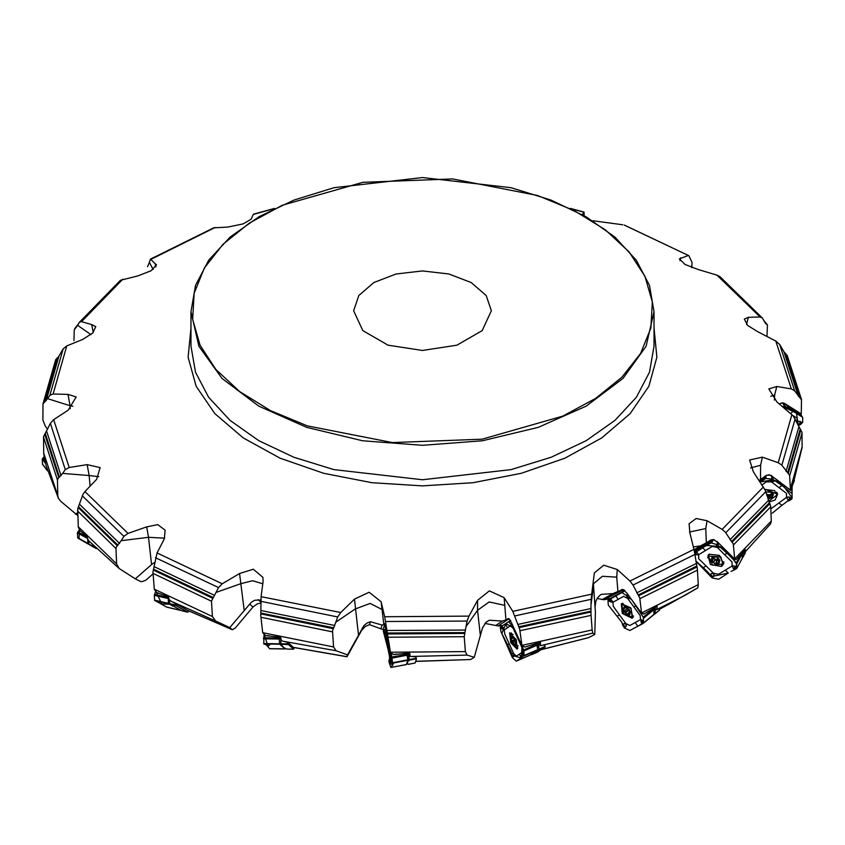 <?xml version="1.0" encoding="UTF-8"?>
<svg xmlns="http://www.w3.org/2000/svg" width="845" height="845" viewBox="0 0 845 845"><rect width="100%" height="100%" fill="white"/><g stroke="black" fill="none" stroke-linecap="round" stroke-linejoin="round"><path stroke-width="1.27" d="M307.348 425.869L392.439 442.548L482.115 439.157L562.707 416.205L595.662 398.386L621.962 377.197L640.594 353.453L650.84 328.071L652.319 302.014L644.967 276.294L629.06 251.905L605.221 229.766L574.357 210.743L537.652 195.554L452.561 178.876L362.885 182.277L282.293 205.219L249.338 223.038L223.038 244.226L204.405 267.971L194.16 293.352L192.681 319.41L200.033 345.13L215.94 369.529L239.779 391.657L270.643 410.691L307.348 425.869M653.977 327.934L656.914 357.255L648.854 386.26L630.148 413.575L601.703 437.921L564.83 458.148L521.27 473.327L473.073 482.727L422.5 485.907L371.927 482.727L323.73 473.327L280.17 458.148L243.297 437.921L214.852 413.575L196.146 386.26L188.086 357.255L191.023 327.934M779.766 403.773L782.322 402.843L785.332 403.91L801.313 413.923L801.504 399.833L794.659 390.834L791.395 388.932L775.773 341.074L779.671 344.58L794.659 390.834M766.985 336.532L767.492 325.167L765.338 323.234L762.359 317.995L760.046 317.012L717.014 275.132L719.76 276.473M774.421 400.139L774.696 395.037L776.724 386.482L768.823 388.964L776.988 402.009L793.265 415.962L802.053 432.334L802.127 447.47L793.635 481.903M794.416 480.478L790.445 490.29L789.536 475.112L781.72 465.109L778.245 462.701L791.913 414.641M750.518 467.972L760.616 465.31L762.359 457.145L749.642 459.965L753.349 471.774L765.264 490.353L770.756 506.377L771.263 521.059L770.629 523.752L744.107 553.031L743.473 553.528L742.924 552.144M744.107 553.031L745.353 549.577L736.016 559.665L734.706 559.136L733.28 543.831L725.443 532.318L722.19 529.424L763.5 486.963M714.374 539.797L710.92 539.976L706.325 542.775L705.744 528.569L707.001 520.7L696.185 518.471L689.045 523.742L689.805 532.667L694.083 549.789L697.315 568.664L698.308 584.634L697.843 587.793L684.83 595.408L656.544 609.668L659.248 608.474L659.47 610.196L654.886 613.945M656.544 609.668L655.868 609.963L657.135 608.199L657.083 606.33L643.763 614.104L641.577 613.227L639.76 597.922L633 585.046L630 581.054L693.967 549.313M593.317 587.296L591.004 605.083L590.961 613.924L592.091 629.979L592.725 633.169L594.774 634.468L595.366 612.107L593.274 582.279M592.725 633.169L541.001 645.559L540.124 645.696L540.536 642.232L524.829 647.048L522.02 645.654L519.675 629.113L512.767 611.368L591.68 594.172L591.173 599.327L514.89 615.878M504.264 605.273L489.107 601.989L477.552 610.291L466.028 626.663L464.232 636.75L465.415 651.611L467.105 655.044L474.246 657.273L482.495 627.782L486.192 622.131L489.202 620.198L502.363 621.096L505.923 619.945L504.148 597.647L512.767 611.368M467.105 655.044L411.177 656.47L410.184 656.417L409.74 652.942L393.548 654.516L390.453 652.52L384.655 616.702L468.996 616.132L467.127 621.043L385.637 621.54M381.951 609.467L370.099 603.436L355.153 609.044L335.803 622.269L332.455 630.803L333.564 646.921L336.12 650.787L347.475 654.896L363.994 625.564L367.152 622.987L370.469 621.688L382.13 625.11L383.873 624.497L381.137 601.746L384.655 616.702M336.12 650.787L282.705 641.091L281.512 640.51L280.508 637.193L265.763 635.62L262.721 632.704L260.809 615.72L261.073 596.676L340.693 612.54L337.694 616.956L260.83 601.323M262.774 583.832L252.655 580.758L240.867 583.694L216.035 592.429L211.44 601.048L212.433 616.491L215.549 620.927L229.755 627.645L251.43 602.189L254.799 600.277L260.841 599.95M215.549 620.927L171.102 601.26L169.359 599.834L168.324 596.834L156.885 592.62L154.329 589.44L152.924 571.875L157.022 552.968L222.267 583.821L218.496 587.55L155.522 557.689M119.272 568.59L135.285 578.783L151.53 564.576L148.498 537.314L121.173 540.737L116.694 546.398L115.945 548.468L116.652 563.964L119.272 568.59L88.387 540.525L86.908 536.839L80.032 530.713L78.247 527.09L77.74 508.69L83.063 494.283L84.954 491.579L127.986 533.459L123.909 536.385L82.419 495.888M90.066 486.224L89.169 475.481L62.646 473.422L58.263 478.112L57.418 480.055L57.756 495.698L58.527 498.582L46.126 465.859L44.553 458.708M44.7 459.448L43.686 453.48L43.517 436.728L50.341 423.387L53.605 419.659L69.227 467.517L65.329 469.63L50.341 423.387M70.198 408.737L70.05 405.674L47.531 398.618L42.947 403.963L42.852 419.923L45.324 426.218L47.658 429.218M90.985 334.588L77.645 325.336L74.233 329.909L73.895 340.62M691.706 267.622L692.076 262.478L688.897 255.686L624.318 225.129M96.277 548.627L89.01 544.381L88.493 540.642M181.749 610.745L169.813 604.164L169.327 599.781M286.782 649.055L283.772 647.714L280.973 644.323L280.646 637.288M407.818 663.652L408.156 664.36L407.142 663.452L407.596 661.994L409.212 659.85L408.579 652.995M407.565 657.674L408.431 657.188L408.621 655.012L408.748 657.822L407.649 658.339M530.903 654.569L539.057 649.499L538.265 642.823M537.631 646.731L537.483 644.724L538.191 646.087L537.726 647.608M654.051 614.473L655.287 612.139L654.21 607.935M626.156 607.375L629.726 611.917M627.655 613.671L630.307 611.548M742.375 557.943L743.23 555.651L742.48 552.619M712.705 557.573L715.092 559.591L713.624 562.432L713.264 561.291L711.543 560.89L711.004 559.897L713.18 556.707M715.028 559.865L717.014 560.837M715.747 563.161L717.236 560.478L719.317 560.805M775.594 478.83L790.445 490.29M792.082 487.132L792.494 485.136M766.806 495.455L768.696 495.466M770.894 492.17L773.069 493.66L773.439 494.885L772.33 495.476L772.14 497.758L769.668 497.451L768.696 498.223L768.802 495.244L772.245 494.663M772.245 495.941L772.245 493.29M785.776 404.185L788.353 407.248L800.014 414.557L801.039 413.754M785.206 407.776L785.913 408.526L787.054 407.543L786.283 408.177L785.111 407.543L786.684 407.427L785.491 407.132M785.913 408.526L786.547 407.755M800.69 423.292L798.229 424.306L799.782 424.75L801.366 423.377L800.711 423.102L801.451 423.482L800.585 424.465L801.409 423.345M800.035 423.334L799.444 424.127L800.299 424.443M772.562 480.33L773.386 481.249L774.738 480.583L773.629 480.911L772.583 479.907L774.168 480.298L772.837 479.749M772.436 480.868L773.386 481.249L773.999 480.594M789.99 499.205L787.836 499.744L789.293 500.493L790.719 499.427L790.033 499.025L790.835 499.564L789.969 500.356L790.772 499.406M789.283 499.11L788.723 499.775L789.631 500.282M711.997 576.639L710.708 573.977L710.254 574.78L710.17 575.677L711.754 577.124L712.198 576.66L711.574 577.156L710.518 576.248L711.775 577.167M712.092 576.121L711.205 575.466L710.634 576.068M717.69 546.018L718.535 547.106L719.982 546.873L718.715 546.81L717.701 545.595L719.222 546.303L717.923 545.49M717.595 546.525L718.535 547.106L719.063 546.567M694.854 554.278L697.072 552.683L695.477 552.398L695.551 553.464L694.748 553.422M695.393 554.468L695.91 553.813L695.012 553.2M734.97 568.421L733.386 568.59L734.706 569.688L734.189 569.107L735.657 568.791L735.023 568.252L735.784 568.938L735.034 569.583L735.71 568.78M734.305 568.189L733.83 568.759L734.685 569.435M624.202 626.641L623.462 623.779L622.881 624.804L624.043 627.127M624.244 626.145L623.525 625.321L623.082 625.818M627.212 596.908L629.367 598.609L627.381 596.422M629.367 598.609L627.592 598.112L627.096 597.499L628.353 597.721M608.58 600.446L609.741 601.397L608.558 600.478L609.118 599.686L608.326 600.119L609.34 599.971M609.182 601.027L608.041 600.277L610.09 598.587L608.041 600.277M642.253 622.607L641.376 622.733L642.084 623.515L642.654 622.765L642.401 623.79L642.876 623.103M641.735 623.135L642.084 623.568M512.059 656.29L511.975 653.343L511.267 654.78L512.007 656.755M512.059 655.804L511.32 655.287M512.049 626.863L514.045 628.986L512.651 628.004L512.123 626.398M512.049 627.36L512.809 627.867M500.684 627.349L501.096 628.015L501.011 626.673L500.546 626.979L501.138 626.99M523.034 655.213L522.39 654.6L522.96 656.069L523.097 655.065L523.456 655.815M386.672 633.729L386.08 632.229M386.049 631.796L386.387 633.38M383.514 631.976L384.802 631.637L383.693 630.55L383.736 632.599M383.524 631.997L383.355 631.257M384.802 631.637L385.573 634.257L383.81 632.789L383.44 631.025M391.848 662.966L391.742 662.174L391.932 663.589L393.221 663.832L391.087 667.434L406.456 664.529L407.839 660.241L406.846 653.09M191.023 311.657L191.023 346.154L195.48 372.222L208.652 397.287L230.041 420.398L258.823 440.646L293.902 457.272L333.923 469.619L422.5 479.791L511.077 469.619L551.098 457.272L586.177 440.646L614.959 420.398L636.348 397.287L649.52 372.222L653.977 346.154L653.977 311.657L649.499 285.378L636.264 260.154L614.833 236.97L586.039 216.69L550.982 200.054L510.993 187.706L422.511 177.524L334.029 187.696L294.039 200.054L258.971 216.69L230.167 236.97L208.736 260.154L195.501 285.378L191.023 311.657L198.913 346.249L222.034 378.475L258.823 406.16L306.767 427.39L362.589 440.741L422.5 445.294L482.411 440.741L538.233 427.39L586.177 406.16L622.966 378.475L646.087 346.249L653.977 311.657M515.999 643.404L515.513 645.358L514.922 643.985L513.697 644.302L513.031 641.408L511.531 640.109L511.373 638.662L513.718 637.817M626.726 607.312L630.307 611.558L629.356 614.843L628.205 613.628L626.24 614.019L625.385 611.537L623.409 610.291L623.378 609.16L626.018 607.333M715.409 556.707L717.416 557.51L719.887 560.89L719.158 561.101L719.222 562.971L718.482 563.636L716.676 562.738L714.838 563.647L713.624 562.432M715.409 556.792L712.588 556.749L711.955 557.658L712.419 556.813M765.855 492.223L770.006 491.642L765.855 492.255M389.186 646.34L388.784 644.239M513.422 637.447L511.795 636.475L511.764 637.236L512.545 636.898M630.317 612.298L629.757 614.706M626.747 607.386L623.98 606.942L627.497 607.745L630.454 612.382M798.229 424.306L797.205 423.144L798.43 421.338L800.796 421.729L801.958 422.764L801.683 423.398L802.602 422.278L802.75 417.631L800.69 414.113M774.263 481.217L772.224 481.671L770.756 480.763L771.379 479.4L773.048 479.453L772.626 476.569M787.836 499.744L786.864 497.927L788.068 496.828L790.402 497.694L791.1 499.522L792.04 498.592L792.082 486.276L792.082 493.966L791.564 487.618M710.708 573.977L712.198 573.269L714.152 574.579L713.444 576.586L711.606 577.325L712.324 577.969L718.62 579.247L728.295 573.047L710.994 576.712L695.815 561.048L703.293 567.682L706.082 565.992L713.433 573.227L718.43 574.294L732.203 565.928L732.034 561.914L717.342 547.444L712.346 546.377L698.572 554.742L698.741 558.746L706.082 565.992M719.739 547.296L718.007 547.349L716.412 545.69L717.416 544.719L718.134 545.236L718.577 543.25M697.072 552.683L698.192 553.76L697.674 554.816L694.886 554.521M733.386 568.59L732.541 566.583L733.629 565.717L735.625 567.016L736.048 568.96L736.84 568.347L742.385 558.091L741.921 553.211M623.462 623.779L624.772 623.356L626.441 625.025L625.733 626.895L623.948 627.265L624.571 628.046L629.831 630.497L642.39 623.79L641.767 623.261M609.118 599.686L610.481 599.38L612.519 601.165L611.738 602.231L609.879 601.471M511.975 653.343L513.285 653.438L514.183 655.709L512.746 657.315L511.986 656.882L512.44 657.769L516.337 661.096L529.899 655.234L537.769 649.995L536.702 643.246M389.08 661.519L389.809 658.952L390.654 660.515L390.622 662.417L389.302 662.85M280.149 638.302L280.614 638.841M390.01 650.312L389.629 648.516M511.764 637.236L511.912 638.598M623.895 607.006L624.117 608.896M641.704 622.247L641.376 622.733L640.89 621.328L641.239 619.765L642.622 620.473L643.182 623.346L653.914 614.632L653.776 609.815L653.027 608.548M491.42 310.717L486.171 295.486L471.235 282.579L448.875 273.949L422.5 270.928L396.125 273.949L373.765 282.579L358.829 295.486L353.58 310.717L362.811 330.606L388.045 345.172L422.5 350.506L456.955 345.172L482.189 330.606L491.42 310.717M711.955 557.658L712.155 558.587M768.696 498.223L767.851 498.73M502.955 627.286L503.926 628.807L503.525 629.747L501.465 628.469L502.955 627.286L501.011 626.673M406.952 653.629L407.153 654.685M513.359 637.352L515.978 643.098M767.862 498.751L772.14 497.758L773.418 494.24L770.957 492.065M391.541 661.751L386.334 638.778L386.207 633.232M522.675 654.759L523.013 652.266L523.953 654.136L523.699 656.121L537.769 649.995M387.897 639.813L390.981 654.822M759.232 480.647L766.668 475.217L770.672 475.165L790.191 489.92M783.368 407.438L785.681 406.794L783.326 402.928M705.459 550.56L702.48 547.623L694.696 552.989L706.314 545.416L719.507 546.514L731.854 557.626L736.851 564.302L734.675 569.678M153.114 269.407L149.343 262.425L147.516 266.745M177.196 605.041L174.619 603.077L176.013 605.58L176.689 605.939L177.196 605.041L176.246 603.964M288.641 643.636L286.74 642.137L288.039 644.355L288.641 643.636L287.87 642.739M416.226 657.906L415.729 657.135M502.786 625.744L498.17 625.913L484.924 623.42M623.483 589.662L604.143 599.718L610.143 598.609L623.061 591.479L622.849 590.18L623.747 589.778M780.875 403.202L783.547 402.97L785.332 403.91M800.585 424.465L798.187 425.447L796.486 413.015L782.438 406.656L785.29 406.54M789.969 500.356L787.371 501.296L781.952 505.331L792.061 497.652L784.392 487.111L773.418 479.738L760.141 481.999L765.76 478.513L772.626 479.115M702.48 547.623L711.141 542.891L717.722 544.814M609.15 600.943L610.122 600.753L609.583 599.39L621.973 592.588L627.56 596.211M623.019 625.987L621.836 622.247L608.326 605.168L607.946 600.341M628.5 597.489L631.606 599.644L643.288 617.188L643.605 623.103M508.637 621.688L512.26 626.219M511.331 655.445L511.098 651.558L501.043 632.081L500.219 627.444L500.546 626.979L501.096 628.015M406.403 664.54L390.95 667.434L389.26 662.755L392.83 665.089L391.298 652.847L392.006 663.314M386.44 633.19L386.091 631.215M389.693 657.273L389.387 659.681L389.682 657.241L388.193 649.847L383.345 631.152M270.484 644.101L267.992 646.34L264.115 633.94L263.788 643.753L266.502 645.01L269.576 648.675L284.955 648.897L279.674 644.207L278.945 636.94M169.401 604.207L161.796 604.069L155.818 591.151L154.286 595.123L154.624 600.32L166.761 607.101M94.629 547.687L79.018 538.793L79.441 529.562L77.444 532.878L77.761 537.959L94.334 547.581M523.129 656.259L521.249 658.054L511.236 655.107L501.845 633.581L505.986 623.663L512.926 627.666M389.756 657.917L389.492 659.396M384.728 624.402L383.07 629.599L369.497 624.708L365.241 626.472L361.586 630.497L346.946 656.723L293.606 647.45M260.851 602.981L257.07 603.921L253.004 607.048L235.406 627.846L232.491 629.694L229.755 627.645M152.945 573.998L145.931 580.061L142.287 581.518L140.724 581.603L135.285 578.783M53.087 393.939L49.823 395.323L63.143 348.911L66.755 345.89L53.087 393.939L68.012 394.383L76.145 396.992L68.276 410.11L53.605 419.659M93.256 332.507L91.651 324.607L81.447 321.607L79.441 322.198L77.645 325.336M385.162 629.62L383.07 629.599M388.404 642.348L390.253 651.506M594.986 607.544L595.852 601.429L597.542 597.827L599.897 595.345L601.355 594.394L612.963 593.57L617.906 591.553L616.723 577.177L617.325 569.498L630 581.054M694.505 551.796L711.3 541.656L711.543 540.367L713.095 539.606M786.346 408.367L785.269 409.054M772.372 513.158L781.952 505.331L772.372 513.158M719.222 546.303L722.253 547.835L736.354 562.759L736.914 568.146M626.736 595.936L627.17 597.404M512.028 626.472L512.059 625.754L512.017 626.567L510.538 625.775L504.285 629.937L504.75 634.088L513.654 653.512L516.316 656.195L519.443 654.114L521.249 658.054L522.115 645.664L523.815 650.756L524.09 655.562L537.948 649.573M42.271 459.976L44.183 456.691L42.25 459.036L42.556 464.275M779.671 344.58L783.928 351.774L787.265 355.534L801.482 399.495M775.773 341.074L757.87 331.779L747.593 325.441L744.35 319.125L748.364 317.255L760.046 317.012M717.014 275.132L698.297 269.555L685.031 264.538L679.359 258.866L687.978 255.623M274.002 208.736L253.32 214.419L251.071 219.277L243.043 223.978L227.675 227.094L213.711 227.791L150.347 259.183M155.892 266.883L155.195 263.714L156.578 264.834L151.149 270.675L137.999 275.892L120.349 280.308M91.651 324.607L95.781 326.571L92.77 332.993L82.641 339.447L66.755 345.89M164.585 538.202L148.498 537.314L146.703 526.826L157.772 524.608L165.071 530.164L164.3 538.793L157.022 552.968M244.247 610.312L239.536 573.523L253.342 569.255L262.879 577.315L263.101 581.307L261.105 596.422M358.46 634.975L354.435 599.084L369.191 592.197L381.137 601.746M480.404 635.598L477.552 610.291L477.552 600.404L489.339 590.813L504.148 597.647M591.68 594.172L594.331 572.899L603.805 565.231L617.325 569.498M588.236 637.774L541.127 649.668M470.422 659.501L415.655 661.371M55.654 359.79L58.463 356.791L63.143 348.911M155.195 263.714L150.494 259.088L149.343 262.425M582.332 214.598L584.043 212.042L584.096 215.581M604.143 599.718L597.151 598.44M92.601 544.951L93.71 547.011L94.862 547.233M510.612 620.832L510.116 619.945M498.17 625.913L509.07 618.783M541.001 645.559L544.602 644.999L545.247 646.9L537.494 652.087L531.389 654.727L537.526 652.065M513.147 634.521L510.496 633.275L511.151 641.968L517.034 648.411L517.943 645.622M621.74 604.365L623.399 613.671L632.208 617.103L631.078 608.474L621.74 604.365L623.061 603.277M745.406 551.817L745.184 553.126M708.279 556.147L712.747 565.178L722.76 564.027L720.827 556.866L708.279 556.147L709.546 554.056M759.613 481.206L764.704 477.425L765.084 476.305L765.074 478.809M721.567 566.425L710.402 564.576L707.973 555.302L709.208 554.246L719.37 555.355L723.637 563.826L721.567 566.425M632.007 618.191L622.269 613.438L621.402 603.71L630.655 607.756L632.789 617.558L632.007 618.191M517.14 649.182L510.781 642.696L509.683 632.81L516.263 639.707L517.14 649.182M514.045 628.986L512.017 627.307M390.812 652.636L390.844 655.699L388.584 647.682L387.528 638.007M515.091 639.918L512.049 641.936L515.091 639.918M593.201 584.032L602.379 576.301L616.723 577.177M629.419 609.425L624.233 612.287L629.419 609.425M718.789 558.196L712.092 562.263L718.789 558.196M592.841 220.788L622.733 224.759M98.77 476.643L89.169 475.481L87.13 464.602L69.227 467.517M87.13 464.602L100.185 467.644L96.636 479.337L84.954 491.579M146.703 526.826L127.986 533.459M239.536 573.523L222.267 583.821M354.435 599.084L340.693 612.54M477.552 600.404L468.996 616.132M707.001 520.7L722.19 529.424M762.359 457.145L778.245 462.701M776.724 386.482L791.395 388.932M655.868 609.963L654.907 607.513M594.774 634.468L588.532 637.679L541.191 649.625M591.004 605.083L591.173 599.327M540.124 645.696L539.184 642.58M474.246 657.273L470.644 659.491L415.666 661.329M411.177 656.47L415.233 656.692M466.028 626.663L467.127 621.043M410.184 656.417L409.593 652.942M288.61 643.098L293.532 647.45M347.475 654.896L346.946 656.692L293.458 647.407M282.705 641.091L286.74 642.137M335.803 622.269L337.694 616.956M232.428 629.683L187.653 610.386M171.102 601.26L174.619 603.077M232.364 629.652L187.601 610.365L177.239 604.502M216.035 592.429L218.496 587.55M121.173 540.737L123.909 536.385M58.527 498.582L60.819 501.434L77.624 515.397M75.448 514.214L77.486 512.83M62.646 473.422L65.329 469.63M47.531 398.618L49.823 395.323M679.993 260.693L680.7 257.799M72.913 406.234L70.05 405.674L68.012 394.383M94.545 547.528L96.013 548.373M151.53 564.576L154.836 562.284M156.885 592.62L158.511 593.042M176.689 605.939L187.738 612.16L189.1 611.115M265.763 635.62L269.132 635.725M288.494 644.608L293.606 649.15L294.25 647.619M390.453 652.52L385.542 628.131L384.306 623.314L383.873 624.497M381.01 628.617L382.13 625.11M393.548 654.516L396.506 654.009M416.458 658.868L415.106 663.05L408.177 664.339M408.177 657.495L408.874 660.642M408.209 657.473L408.917 660.579M407.47 656.987L408.684 657.98M407.153 654.357L408.336 654.981L408.072 653.027M522.02 645.654L511.552 622.828L508.627 618.529L505.923 619.945M495.941 625.363L502.363 621.096M500.747 625.638L501.307 625.395M513.073 642.644L515.587 641.556M512.144 640.605L514.742 639.485L512.197 640.616M515.239 644.83L515.883 644.545M515.799 642.306L515.587 645.327L513.348 643.943L511.331 639.538L511.552 636.528L513.781 637.912M641.577 613.227L626.821 592.968L622.913 589.472L617.906 591.553M602.02 599.612L612.963 593.57M643.763 614.104L643.214 613.544M623.061 591.479L624.539 590.254M630.264 611.442L627.888 609.488L626.927 607.386M624.011 607.629L624.899 606.9M625.596 612.752L628.321 610.512M624.286 610.946L627.001 608.706M628.912 614.368L629.99 613.491M629.673 614.759L626.166 613.956L623.314 610.058L623.98 606.942M734.706 559.136L716.845 541.36M710.92 539.976L713.243 539.554L717.447 542.141M706.325 542.775L700.579 545.881L693.322 546.884M694.094 549.82L700.579 545.881M711.511 540.008L694.252 550.507M736.016 559.665L735.034 559.041M711.3 541.656L712.24 539.934M719.644 559.855L718.007 560.298L714.595 558.841L713.497 556.813M712.081 560.922L713.529 558.26M717.701 563.309L719.148 560.647M719.613 560.911L719.866 560.446M711.078 560.235L712.113 556.95L716.476 556.95L719.813 560.224L718.768 563.509L714.405 563.509L711.078 560.235M722.76 564.027L723.827 561.84M766.003 475.619L759.116 480.478M765.591 475.693L769.045 474.753L772.499 476.485M772.161 493.248L769.668 494.874L766.478 494.399M770.83 497.737L770.872 494.98L770.872 497.789M773.059 494.98L773.059 493.649M768.696 501.212L776.967 495.012L774.59 490.649L764.915 489.519M776.967 495.012L776.745 492.191M746.526 324.364L748.364 317.255M796.74 422.342L797.131 418.148L792.726 415.381M786.684 407.427L802.264 417.007M770.862 508.933L786.505 497.346L786.537 493.343L771.485 481.903L766.161 481.882L762.095 484.903M764.767 489.192L777.611 494.188L775.055 500.082L769.045 502.036M774.168 480.298L776.735 481.259L791.564 493.237M710.518 576.248L708.522 572.836L703.293 567.682M731.01 571.4L735.034 569.583M643.732 622.987L653.914 614.632M619.533 614.917L625.807 623.536L629.884 625.532L640.531 619.649L640.193 615.593L627.645 598.344L623.568 596.348L612.91 602.231L613.248 606.287L619.533 614.917L617.368 616.111M642.147 623.747L639.855 624.93M521.249 658.054L516.39 661.075L529.899 655.234M519.443 654.114L522.569 652.034L522.104 647.893L513.327 628.733M501.074 627.941L501.698 627.909L501.391 626.462L508.605 621.709M388.858 660.906L389.144 662.417M386.07 631.5L385.5 628.553L385.098 629.831L383.429 630.687M407.839 660.241L392.027 663.283M285.335 648.242L284.955 648.897M172.729 606.087L168.398 603.351L168.239 596.802M180.566 610.143L177.756 608.928M88.947 544.296L87.954 543.43L87.616 539.385M389.144 662.153L388.964 660.558M388.225 649.963L387.95 648.611M387.285 645.812L383.767 630.518M272.196 638.936L272.259 637.922M786.199 354.224L800.289 397.805M764.144 321.1L766.753 324.3M785.523 353.632L799.697 397.467M764.704 322.103L766.288 324.068M783.928 351.774L798.314 396.21M800.849 429.767L788.269 473.496M802.074 432.651L789.674 475.82M800.257 429.049L787.614 473.031M798.863 426.883L786.061 471.478M795.177 418.888L781.857 465.299M790.181 489.646L802.148 446.899M583.895 212.169L570.998 208.736M215 227.537L151.033 259.267M122.81 279.167L81.5 321.618M769.858 503.641L732.119 542.258M770.788 506.746L733.555 544.867M769.425 502.817L731.485 541.656M768.401 500.409L729.953 539.786M765.718 491.758L725.718 532.751M734.696 558.862L771.263 521.059M659.512 609.287L670.011 603.657L659.512 609.287M696.967 566.942L638.64 595.778M697.484 570.195L639.918 598.661M696.755 566.055L638.091 595.06M696.227 563.488L636.76 592.905M694.875 554.426L633 585.046M641.545 612.942L698.308 584.634M590.972 612.034L519.083 627.613M591.025 615.35L520.066 630.729M591.004 611.125L518.693 626.8M591.035 608.506L517.731 624.413M521.988 645.369L592.091 629.979M464.665 633.475L387.876 633.919M464.232 636.75L388.436 637.193M464.93 632.599L387.697 633.053M465.51 630.043L387.211 630.507M390.422 652.234L465.415 651.611M333.268 628.68L260.841 613.935M332.402 631.828L260.915 617.272M333.733 627.888L260.894 613.058M334.8 625.501L260.947 610.47M262.721 632.704L333.564 646.921M212.634 598.239L153.315 570.079M211.44 601.165L152.892 573.375M213.246 597.542L153.589 569.234M214.672 595.408L154.17 566.71M154.297 589.134L212.433 616.491M117.307 545.796L78.247 507.634M115.945 548.468L77.381 510.803M118.004 545.247L78.712 506.852M119.61 543.419L79.757 504.507M78.226 526.784L116.652 563.964M58.801 477.71L44.711 434.119M57.418 480.097L43.496 437.087M59.477 477.288L45.303 433.453M61.072 475.788L46.686 431.351M43.676 453.163L57.756 495.698M44.151 402.167L56.731 358.428M44.743 401.882L57.386 357.889M46.137 400.688L58.939 356.083M75.142 328.293L78.194 324.374M75.575 328.103L77.455 325.652M89.306 544.613L93.996 547.222M88.757 543.916L93.225 546.398M169.919 604.249L176.256 605.728M181.538 610.692L187.643 612.118M169.539 603.647L175.559 605.062M260.841 602.168L258.01 599.654M253.004 607.048L249.655 604.069M281.005 644.365L288.208 644.471M286.666 649.055L293.606 649.15M280.836 643.827L287.691 643.922M369.497 624.708L370.469 621.688M361.586 630.497L362.452 627.772M409.16 660.125L416.353 658.773M409.212 659.596L416.067 658.297M407.596 661.994L407.47 661.371M408.357 653.005L408.621 655.012M407.786 661.719L407.617 660.906M408.748 653.903L408.473 653.005M408.494 653.005L408.716 653.734M388.299 641.809L390.327 651.896M485.886 622.406L489.202 620.198M508.003 618.551L509.134 618.846M538.92 649.636L545.247 646.9M539.205 649.066L545.226 646.467M537.336 644.693L537.019 643.161M537.42 643.045L537.906 644.682M538.508 643.499L537.927 642.908M538.011 642.887L538.455 643.33M512.081 638.471L513.686 637.785M511.816 637.278L512.598 636.94M513.105 642.601L515.587 641.524M515.239 644.767L515.894 644.481M621.466 589.599L623.188 589.599M655.107 613.512L659.586 609.837M624.064 607.661L624.962 606.932M625.627 612.699L628.331 610.481M624.349 610.935L627.043 608.717M628.902 614.315L629.99 613.417M689.478 531.991L705.744 528.569M742.966 557.204L745.343 552.831M712.008 557.668L712.493 556.781M713.645 562.379L715.081 559.739M712.145 560.9L713.581 558.26M717.669 563.245L719.106 560.605M719.57 560.9L719.855 560.383M760.511 479.464L760.616 465.31M768.718 498.159L768.718 495.371M772.995 494.969L772.995 493.596M767.957 499.036L772.425 492.413L765.771 491.938M770.746 396.337L774.696 395.037M793.339 410.976L790.645 413.585M785.058 408.336L784.931 406.582M784.868 408.304L783.97 407.955M784.477 406.308L782.607 402.875M799.93 421.296L800.046 423.144L801.894 422.648M778.9 503.007L781.952 505.331M782.1 485.336L779.005 487.628M770.851 479.812L772.245 480.794L772.33 479.094M771.749 478.714L771.749 475.788M765.961 478.492L765.961 475.65M789.579 497.082L789.314 498.93L791.374 498.825M777.453 493.617L776.407 497.261M776.925 492.477L776.967 494.409M725.316 570.111L728.295 573.047M714.025 575.867L712.293 576.142L712.377 577.526M727.482 552.989L724.693 554.679M716.528 545.215L717.447 546.43L717.532 544.74M716.887 544.233L717.827 542.511M711.553 542.881L713.338 539.606M710.772 543.029L712.536 539.797M736.354 562.759L741.033 554.172M695.604 554.816L694.865 554.373M734.939 566.266L734.347 568.02L736.365 568.326M736.84 563.594L742.206 553.728M723.785 563.203L721.63 565.347M707.783 557.806L708.416 554.838M723.848 562.105L723.13 563.351M708.649 555.471L709.314 554.183M635.208 622.596L637.753 626.092M626.282 626.293L624.434 626.208L624.666 627.624M636.074 605.78L633.919 606.963M618.244 599.285L615.688 595.799M626.525 594.975L627.634 594.067M622.279 592.641L624.877 590.518M621.709 592.662L624.582 590.296M643.288 617.188L653.322 608.949M627.222 595.714L628.226 594.891M611.4 599.865L609.794 601.439L610.639 601.894M609.034 600.932L608.315 600.446M642.232 623.832L641.883 623.399M642.622 620.473L641.767 622.078L643.499 622.776M643.848 622.691L654.136 614.241M643.679 618.107L653.776 609.815M633.211 616.934L631.669 617.452M621.297 604.819L622.11 603.414M507.929 644.64L509.208 643.795M513.971 656.354L512.218 655.889L512.577 657.368M518.365 637.7L517.647 638.176M507.412 627.856L505.595 623.927M511.552 624.814L512.313 624.487M508.922 621.783L510.75 620.99M508.679 621.677L510.665 620.811L508.648 621.677M523.594 649.963L537.103 644.112M512.028 625.67L512.714 625.363M523.763 653.196L522.728 654.611L523.974 655.604M523.847 650.946L537.441 645.062M388.193 649.847L388.425 649.161M392.545 663.642L392.83 665.089M390.622 662.417L389.175 661.635L389.619 663.198M386.08 632.25L386.387 633.718M391.7 657.114L407.068 654.21M391.943 660.716L391.974 661.255M392.08 662.807L407.839 659.829M391.784 658.128L407.248 655.213M263.893 643.974L279.674 644.207M263.524 637.795L278.892 638.017M263.735 643.552L279.494 643.774M263.429 638.809L278.892 639.042M166.518 607.048L180.027 610.206M154.867 600.584L168.736 603.826M154.519 594.331L168.039 597.499M154.54 600.108L168.398 603.351M154.265 595.313L167.859 598.492M78.11 538.276L88.408 543.99M77.846 531.959L87.003 537.04M77.666 537.726L87.954 543.43M77.444 532.878L87.215 538.297M42.736 458.212L45.144 461.433M42.387 463.926L47.383 470.602M42.25 459.036L45.736 463.683M762.37 318.016L719.708 276.431M767.26 324.723L763.827 320.551M670.011 603.657L697.843 587.793M42.947 403.963L55.675 359.759M74.645 328.684L78.606 323.646M79.398 322.262L120.37 280.286M253.363 214.218L274.657 208.409M570.343 208.409L584.085 212.053M624.233 225.097L688.939 255.718M181.633 610.734L187.738 612.16M286.719 649.076L293.669 649.182M408.156 664.36L415.106 663.05M514.457 643.953L515.989 643.288M511.299 632.926L510.496 633.275M517.848 648.062L517.034 648.411M654.769 614.061L659.417 610.238M627.455 613.787L630.085 611.632M633.528 616.026L632.208 617.103M742.871 557.415L745.279 552.989M715.726 563.203L717.151 560.584M719.158 561.101L719.729 560.045M736.872 568.284L742.343 558.249M388.922 660.505L389.725 659.058M269.629 648.706L285.029 648.928M166.634 607.09L180.175 610.27M42.514 464.211L47.436 470.781"/></g></svg>
